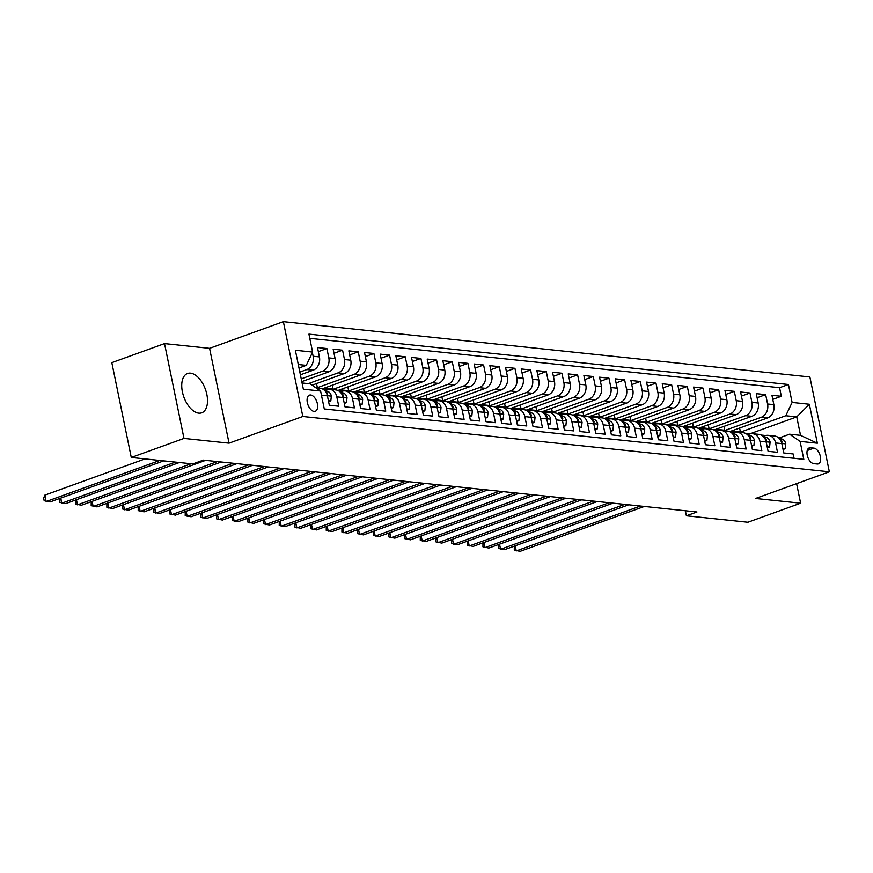<?xml version="1.0" encoding="UTF-8"?>
<svg xmlns="http://www.w3.org/2000/svg" width="873" height="873" viewBox="0 0 873 873"><rect width="100%" height="100%" fill="white"/><g stroke="black" fill="none" stroke-linecap="round" stroke-linejoin="round"><path stroke-width="1.31" d="M198.728 413.136A20.897 11.447 70.1 0 0 201.728 412.798A20.897 11.447 70.1 0 0 206.214 391.835A20.897 11.447 70.1 0 0 190.521 373.153A20.897 11.447 70.1 0 0 187.52 373.491A20.897 11.447 70.1 0 0 183.035 394.465A20.897 11.447 70.1 0 0 198.728 413.136M314.051 411.39A8.577 4.692 70.1 0 0 315.273 411.259A8.577 4.692 70.1 0 0 317.117 402.649A8.577 4.692 70.1 0 0 310.679 394.989A8.577 4.692 70.1 0 0 309.446 395.131A8.577 4.692 70.1 0 0 307.612 403.73A8.577 4.692 70.1 0 0 314.051 411.39M164.517 343.591L183.985 438.421L229.042 443.157L209.575 348.327L164.517 343.591L111.82 362.644L131.277 457.474L192.791 463.934L203.333 460.126L696.949 511.982L686.407 515.79L747.91 522.25L800.617 503.197L796.602 483.631M209.575 348.327L283.354 321.657L809.882 376.961L829.35 471.802L302.822 416.486L283.354 321.657M321.46 395.24L327.408 395.862L329.328 405.225L338.735 406.207L336.814 396.855L343.078 397.51A10.716 8.665 -84 0 0 335.767 389.904L329.503 389.238A10.716 8.665 96 0 1 336.814 396.855M343.078 397.51L344.999 406.862L354.405 407.855L352.485 398.503L358.748 399.157A10.716 8.665 -84 0 0 351.437 391.551L345.173 390.886A10.716 8.665 96 0 1 352.485 398.503M358.748 399.157L360.669 408.509L370.076 409.502L368.155 400.14L374.419 400.805A10.716 8.665 -84 0 0 367.107 393.199L360.844 392.534A10.716 8.665 96 0 1 368.155 400.14M374.419 400.805L376.339 410.157L385.746 411.15L383.825 401.787L390.089 402.453A10.716 8.665 -84 0 0 382.778 394.836L376.514 394.181A10.716 8.665 96 0 1 383.825 401.787M390.089 402.453L392.01 411.805L401.416 412.787L399.496 403.435L405.759 404.101A10.716 8.665 -84 0 0 398.448 396.484L392.184 395.829A10.716 8.665 96 0 1 399.496 403.435M405.759 404.101L407.68 413.453L417.087 414.435L415.166 405.083L421.43 405.738A10.716 8.665 -84 0 0 414.118 398.132L407.855 397.477A10.716 8.665 96 0 1 415.166 405.083M421.43 405.738L423.35 415.101L432.757 416.083L430.836 406.731L437.1 407.385A10.716 8.665 -84 0 0 429.789 399.779L423.525 399.125A10.716 8.665 96 0 1 430.836 406.731M437.1 407.385L439.021 416.748L448.427 417.731L446.507 408.378L452.771 409.033A10.716 8.665 -84 0 0 445.459 401.427L439.195 400.762A10.716 8.665 96 0 1 446.507 408.378M452.771 409.033L454.691 418.385L464.098 419.378L462.177 410.026L468.441 410.681A10.716 8.665 -84 0 0 461.13 403.075L454.866 402.409A10.716 8.665 96 0 1 462.177 410.026M468.441 410.681L470.361 420.033L479.768 421.026L477.847 411.663L484.111 412.329A10.716 8.665 -84 0 0 476.8 404.723L470.536 404.057A10.716 8.665 96 0 1 477.847 411.663M484.111 412.329L486.032 421.681L495.438 422.674L493.518 413.311L499.782 413.977A10.716 8.665 -84 0 0 492.47 406.36L486.206 405.705A10.716 8.665 96 0 1 493.518 413.311M499.782 413.977L501.702 423.329L511.109 424.311L509.188 414.959L515.452 415.624A10.716 8.665 -84 0 0 508.141 408.007L501.877 407.353A10.716 8.665 96 0 1 509.188 414.959M515.452 415.624L517.373 424.976L526.779 425.959L524.859 416.607L531.122 417.261A10.716 8.665 -84 0 0 523.811 409.655L517.547 409.001A10.716 8.665 96 0 1 524.859 416.607M531.122 417.261L533.043 426.624L542.449 427.606L540.529 418.254L546.793 418.909A10.716 8.665 -84 0 0 539.481 411.303L533.217 410.648A10.716 8.665 96 0 1 540.529 418.254M546.793 418.909L548.713 428.261L558.12 429.254L556.199 419.902L562.463 420.557A10.716 8.665 -84 0 0 555.152 412.951L548.888 412.285A10.716 8.665 96 0 1 556.199 419.902M562.463 420.557L564.384 429.909L573.79 430.902L571.87 421.55L578.133 422.205A10.716 8.665 -84 0 0 570.822 414.599L564.558 413.933A10.716 8.665 96 0 1 571.87 421.55M578.133 422.205L580.054 431.557L589.461 432.55L587.54 423.187L593.804 423.852A10.716 8.665 -84 0 0 586.492 416.235L580.229 415.581A10.716 8.665 96 0 1 587.54 423.187M593.804 423.852L595.724 433.204L605.131 434.197L603.21 424.835L609.474 425.5A10.716 8.665 -84 0 0 602.163 417.883L595.899 417.229A10.716 8.665 96 0 1 603.21 424.835M609.474 425.5L611.395 434.852L620.801 435.834L618.881 426.482L625.144 427.148A10.716 8.665 -84 0 0 617.833 419.531L611.569 418.876A10.716 8.665 96 0 1 618.881 426.482M625.144 427.148L627.065 436.5L636.472 437.482L634.551 428.13L640.815 428.785A10.716 8.665 -84 0 0 633.503 421.179L627.24 420.524A10.716 8.665 96 0 1 634.551 428.13M640.815 428.785L642.735 438.148L652.142 439.13L650.221 429.778L656.485 430.433A10.716 8.665 -84 0 0 649.174 422.827L642.91 422.172A10.716 8.665 96 0 1 650.221 429.778M656.485 430.433L658.406 439.785L667.812 440.778L665.892 431.426L672.155 432.08A10.716 8.665 -84 0 0 664.844 424.474L658.58 423.809A10.716 8.665 96 0 1 665.892 431.426M672.155 432.08L674.076 441.432L683.483 442.425L681.562 433.073L687.826 433.728A10.716 8.665 -84 0 0 680.514 426.122L674.251 425.457A10.716 8.665 96 0 1 681.562 433.073M687.826 433.728L689.746 443.08L699.153 444.073L697.232 434.71L703.496 435.376A10.716 8.665 -84 0 0 696.185 427.759L689.921 427.104A10.716 8.665 96 0 1 697.232 434.71M703.496 435.376L705.417 444.728L714.823 445.721L712.903 436.358L719.166 437.024A10.716 8.665 -84 0 0 711.855 429.407L705.591 428.752A10.716 8.665 96 0 1 712.903 436.358M719.166 437.024L721.087 446.376L730.494 447.358L728.573 438.006L734.837 438.661A10.716 8.665 -84 0 0 727.525 431.055L721.262 430.4A10.716 8.665 96 0 1 728.573 438.006M734.837 438.661L736.757 448.024L746.164 449.006L744.243 439.654L750.507 440.308A10.716 8.665 -84 0 0 743.196 432.702L736.932 432.048A10.716 8.665 96 0 1 744.243 439.654M750.507 440.308L752.428 449.671L761.834 450.654L759.914 441.301L766.178 441.956A10.716 8.665 -84 0 0 758.866 434.35L752.602 433.695A10.716 8.665 96 0 1 759.914 441.301M766.178 441.956L768.098 451.308L777.505 452.301L775.584 442.949A10.716 8.665 -84 0 0 768.273 435.332A10.716 8.665 -84 0 0 765.043 435.747L763.22 436.402M729.664 431.633L767.531 417.949A10.716 8.665 -84 0 0 773.86 404.646L771.939 395.294L781.335 396.277L772.769 399.376M724.154 430.705L761.256 417.283A10.716 8.665 -84 0 0 767.585 403.992L765.665 394.629L757.098 397.728M765.665 394.629L756.269 393.647L758.19 402.999A10.716 8.665 -84 0 1 751.86 416.301L713.994 429.985M698.324 428.337L736.19 414.653A10.716 8.665 -84 0 0 742.519 401.351L740.599 391.999L749.994 392.992L741.428 396.08M682.653 426.69L720.52 413.005A10.716 8.665 -84 0 0 726.849 399.703L724.928 390.351L734.324 391.344L725.758 394.432M666.983 425.042L704.849 411.358A10.716 8.665 -84 0 0 711.179 398.066L709.258 388.703L718.654 389.696L710.087 392.795M651.313 423.405L689.179 409.721A10.716 8.665 -84 0 0 695.508 396.418L693.588 387.055L702.983 388.049L694.417 391.148M635.642 421.757L673.509 408.073A10.716 8.665 -84 0 0 679.838 394.771L677.917 385.419L687.313 386.401L678.747 389.5M619.972 420.109L657.838 406.425A10.716 8.665 -84 0 0 664.167 393.123L662.247 383.771L671.643 384.753L663.076 387.852M604.302 418.462L642.168 404.777A10.716 8.665 -84 0 0 648.497 391.475L646.577 382.123L655.972 383.105L647.406 386.204M588.631 416.814L626.498 403.13A10.716 8.665 -84 0 0 632.827 389.827L630.906 380.475L640.302 381.468L631.736 384.556M572.961 415.166L610.827 401.482A10.716 8.665 -84 0 0 617.156 388.179L615.236 378.827L624.631 379.82L616.065 382.909M557.29 413.518L595.157 399.834A10.716 8.665 -84 0 0 601.486 386.543L599.565 377.18L608.961 378.173L600.395 381.272M541.62 411.881L579.486 398.197A10.716 8.665 -84 0 0 585.816 384.895L583.895 375.532L593.291 376.525L584.724 379.624M525.95 410.234L563.816 396.549A10.716 8.665 -84 0 0 570.145 383.247L568.225 373.895L577.62 374.877L569.054 377.976M510.279 408.586L548.146 394.902A10.716 8.665 -84 0 0 554.475 381.599L552.554 372.247L561.95 373.229L553.384 376.328M494.609 406.938L532.475 393.254A10.716 8.665 -84 0 0 538.805 379.951L536.884 370.599L546.28 371.582L537.713 374.681M478.939 405.29L516.805 391.606A10.716 8.665 -84 0 0 523.134 378.304L521.214 368.952L530.609 369.945L522.043 373.033M463.268 403.642L501.135 389.958A10.716 8.665 -84 0 0 507.464 376.656L505.543 367.304L514.939 368.297L506.373 371.385M447.598 401.995L485.464 388.31A10.716 8.665 -84 0 0 491.794 375.019L489.873 365.656L499.269 366.649L490.702 369.748M431.928 400.358L469.794 386.674A10.716 8.665 -84 0 0 476.123 373.371L474.203 364.008L483.598 365.001L475.032 368.1M416.257 398.71L454.124 385.026A10.716 8.665 -84 0 0 460.453 371.723L458.532 362.371L467.928 363.354L459.362 366.453M400.587 397.062L438.453 383.378A10.716 8.665 -84 0 0 444.783 370.076L442.862 360.724L452.258 361.706L443.691 364.805M384.917 395.414L422.783 381.73A10.716 8.665 -84 0 0 429.112 368.428L427.192 359.076L436.587 360.058L428.021 363.157M369.246 393.767L407.113 380.082A10.716 8.665 -84 0 0 413.442 366.78L411.521 357.428L420.917 358.421L412.351 361.509M353.576 392.119L391.442 378.435A10.716 8.665 -84 0 0 397.772 365.132L395.851 355.78L405.247 356.773L396.68 359.862M337.906 390.471L375.772 376.787A10.716 8.665 -84 0 0 382.101 363.495L380.181 354.132L389.576 355.125L381.01 358.225M322.235 388.834L360.102 375.15A10.716 8.665 -84 0 0 366.431 361.848L364.51 352.485L373.906 353.478L365.34 356.577M312.076 385.189L344.431 373.502A10.716 8.665 -84 0 0 350.76 360.2L348.84 350.848L358.236 351.83L349.669 354.929M301.796 381.599L328.761 371.854A10.716 8.665 -84 0 0 335.09 358.552L333.17 349.2L342.565 350.182L333.999 353.281M300.399 374.79L313.091 370.207A10.716 8.665 -84 0 0 319.42 356.904L317.499 347.552L326.895 348.534L318.329 351.633M329.503 389.238A10.716 8.665 96 0 0 326.273 389.653L324.45 390.307M345.173 390.886A10.716 8.665 96 0 0 341.943 391.29L340.121 391.955M360.844 392.534A10.716 8.665 96 0 0 357.614 392.937L355.791 393.603M376.514 394.181A10.716 8.665 96 0 0 373.284 394.585L371.462 395.251M392.184 395.829A10.716 8.665 96 0 0 388.954 396.233L387.132 396.899M407.855 397.477A10.716 8.665 96 0 0 404.625 397.881L402.802 398.535M423.525 399.125A10.716 8.665 96 0 0 420.295 399.528L418.473 400.183M439.195 400.762A10.716 8.665 96 0 0 435.965 401.176L434.143 401.831M454.866 402.409A10.716 8.665 96 0 0 451.636 402.813L449.813 403.479M470.536 404.057A10.716 8.665 96 0 0 467.306 404.461L465.484 405.127M486.206 405.705A10.716 8.665 96 0 0 482.976 406.109L481.154 406.774M501.877 407.353A10.716 8.665 96 0 0 498.647 407.756L496.824 408.422M517.547 409.001A10.716 8.665 96 0 0 514.317 409.404L512.495 410.059M533.217 410.648A10.716 8.665 96 0 0 529.987 411.052L528.165 411.707M548.888 412.285A10.716 8.665 96 0 0 545.658 412.7L543.835 413.355M564.558 413.933A10.716 8.665 96 0 0 561.328 414.337L559.506 415.002M580.229 415.581A10.716 8.665 96 0 0 576.998 415.985L575.176 416.65M595.899 417.229A10.716 8.665 96 0 0 592.669 417.632L590.846 418.298M611.569 418.876A10.716 8.665 96 0 0 608.339 419.28L606.517 419.946M627.24 420.524A10.716 8.665 96 0 0 624.009 420.928L622.187 421.583M642.91 422.172A10.716 8.665 96 0 0 639.68 422.576L637.857 423.23M658.58 423.809A10.716 8.665 96 0 0 655.35 424.223L653.528 424.878M674.251 425.457A10.716 8.665 96 0 0 671.021 425.86L669.198 426.526M689.921 427.104A10.716 8.665 96 0 0 686.691 427.508L684.869 428.174M705.591 428.752A10.716 8.665 96 0 0 702.361 429.156L700.539 429.822M721.262 430.4A10.716 8.665 96 0 0 718.032 430.804L716.209 431.469M736.932 432.048A10.716 8.665 96 0 0 733.702 432.451L731.88 433.106M752.602 433.695A10.716 8.665 96 0 0 749.372 434.099L747.55 434.754M813.909 448.111L810.46 447.751A8.304 4.551 70.1 0 0 809.271 447.882A8.304 4.551 70.1 0 0 807.481 456.208A8.304 4.551 70.1 0 0 813.723 463.639L817.172 464A8.304 4.551 70.1 0 0 818.361 463.869A8.304 4.551 70.1 0 0 820.14 455.531A8.304 4.551 70.1 0 0 813.909 448.111L807.219 450.523M302.08 382.974L310.057 383.814L320.598 391.017L324.276 408.957L803.793 459.329L800.105 441.389L789.574 434.187L778.891 438.05M320.598 391.017L303.357 389.205L295.358 350.248L312.599 352.059L308.922 334.119L788.428 384.491L792.117 402.431L809.347 404.243L817.346 443.2L800.105 441.389M299.843 372.073L306.816 369.552L313.091 370.207M301.24 378.871L322.486 371.2L328.761 371.854M308.311 383.629L338.157 372.836L344.431 373.502M316.724 387.896L353.827 374.484L360.102 375.15M332.395 389.544L369.497 376.132L375.772 376.787M348.065 391.191L385.168 377.78L391.442 378.435M363.735 392.839L400.838 379.428L407.113 380.082M379.406 394.487L416.508 381.075L422.783 381.73M395.076 396.135L432.179 382.723L438.453 383.378M410.746 397.782L447.849 384.36L454.124 385.026M426.417 399.419L463.519 386.008L469.794 386.674M442.087 401.067L479.19 387.656L485.464 388.31M457.758 402.715L494.86 389.303L501.135 389.958M473.428 404.363L510.53 390.951L516.805 391.606M489.098 406.01L526.201 392.599L532.475 393.254M504.769 407.658L541.871 394.236L548.146 394.902M520.439 409.306L557.541 395.884L563.816 396.549M536.109 410.943L573.212 397.531L579.486 398.197M551.78 412.591L588.882 399.179L595.157 399.834M567.45 414.239L604.553 400.827L610.827 401.482M583.12 415.886L620.223 402.475L626.498 403.13M598.791 417.534L635.893 404.123L642.168 404.777M614.461 419.182L651.564 405.759L657.838 406.425M630.131 420.83L667.234 407.407L673.509 408.073M645.802 422.467L682.904 409.055L689.179 409.721M661.472 424.114L698.575 410.703L704.849 411.358M677.142 425.762L714.245 412.351L720.52 413.005M692.813 427.41L729.915 413.998L736.19 414.653M708.483 429.058L745.586 415.646L751.86 416.301M781.335 396.277L779.578 387.688L309.784 338.342M312.381 352.517L313.145 356.249A10.716 8.665 96 0 1 306.816 369.552M326.895 348.534L328.815 357.897A10.716 8.665 96 0 1 322.486 371.2M342.565 350.182L344.486 359.545A10.716 8.665 96 0 1 338.157 372.836M358.236 351.83L360.156 361.182A10.716 8.665 96 0 1 353.827 374.484M373.906 353.478L375.827 362.83A10.716 8.665 96 0 1 369.497 376.132M389.576 355.125L391.497 364.478A10.716 8.665 96 0 1 385.168 377.78M405.247 356.773L407.167 366.125A10.716 8.665 96 0 1 400.838 379.428M420.917 358.421L422.838 367.773A10.716 8.665 96 0 1 416.508 381.075M436.587 360.058L438.508 369.421A10.716 8.665 96 0 1 432.179 382.723M452.258 361.706L454.178 371.069A10.716 8.665 96 0 1 447.849 384.36M467.928 363.354L469.849 372.706A10.716 8.665 96 0 1 463.519 386.008M483.598 365.001L485.519 374.353A10.716 8.665 96 0 1 479.19 387.656M499.269 366.649L501.189 376.001A10.716 8.665 96 0 1 494.86 389.303M514.939 368.297L516.86 377.649A10.716 8.665 96 0 1 510.53 390.951M530.609 369.945L532.53 379.297A10.716 8.665 96 0 1 526.201 392.599M546.28 371.582L548.2 380.944A10.716 8.665 96 0 1 541.871 394.236M561.95 373.229L563.871 382.592A10.716 8.665 96 0 1 557.541 395.884M577.62 374.877L579.541 384.229A10.716 8.665 96 0 1 573.212 397.531M593.291 376.525L595.211 385.877A10.716 8.665 96 0 1 588.882 399.179M608.961 378.173L610.882 387.525A10.716 8.665 96 0 1 604.553 400.827M624.631 379.82L626.552 389.172A10.716 8.665 96 0 1 620.223 402.475M640.302 381.468L642.222 390.82A10.716 8.665 96 0 1 635.893 404.123M655.972 383.105L657.893 392.468A10.716 8.665 96 0 1 651.564 405.759M671.643 384.753L673.563 394.116A10.716 8.665 96 0 1 667.234 407.407M687.313 386.401L689.234 395.753A10.716 8.665 96 0 1 682.904 409.055M702.983 388.049L704.904 397.401A10.716 8.665 96 0 1 698.575 410.703M718.654 389.696L720.574 399.048A10.716 8.665 96 0 1 714.245 412.351M734.324 391.344L736.245 400.696A10.716 8.665 96 0 1 729.915 413.998M749.994 392.992L751.915 402.344A10.716 8.665 96 0 1 745.586 415.646M794.07 458.314L793.175 453.949L783.768 452.956L781.848 443.604A10.716 8.665 -84 0 0 774.537 435.998L768.273 435.332M789.574 434.187L800.541 435.343L796.754 416.89L785.787 415.734L792.117 402.431M749.82 433.848L796.754 416.89L809.347 404.243M739.824 432.353L785.787 415.734M183.985 438.421L131.277 457.474M229.042 443.157L302.822 416.486M829.35 471.802L755.56 498.472L800.617 503.197M685.37 510.76L686.407 515.79M299.002 367.991L306.27 365.361L298.293 364.521M779.578 387.688L788.428 384.491M739.617 428.032L740.402 431.862L739.235 432.288M740.402 431.862L731.596 430.935M723.946 426.384L724.732 430.214L723.564 430.64M724.732 430.214L715.925 429.287M708.276 424.736L709.062 428.567L707.894 428.992M709.062 428.567L700.255 427.639M692.605 423.099L693.391 426.919L692.224 427.344M693.391 426.919L684.585 425.991M676.935 421.452L677.721 425.271L676.553 425.697M677.721 425.271L668.914 424.354M661.265 419.804L662.05 423.634L660.883 424.06M662.05 423.634L653.244 422.707M645.594 418.156L646.38 421.986L645.212 422.412M646.38 421.986L637.574 421.059M629.924 416.508L630.71 420.339L629.542 420.764M630.71 420.339L621.903 419.411M614.254 414.861L615.039 418.691L613.872 419.116M615.039 418.691L606.233 417.763M598.583 413.213L599.369 417.043L598.201 417.469M599.369 417.043L590.563 416.115M582.913 411.576L583.699 415.395L582.52 415.821M583.699 415.395L574.892 414.468M567.243 409.928L568.028 413.747L566.85 414.173M568.028 413.747L559.222 412.831M551.572 408.28L552.358 412.111L551.179 412.536M552.358 412.111L543.552 411.183M535.902 406.632L536.688 410.463L535.509 410.888M536.688 410.463L527.881 409.535M520.232 404.985L521.017 408.815L519.839 409.241M521.017 408.815L512.211 407.887M504.561 403.337L505.347 407.167L504.168 407.593M505.347 407.167L496.541 406.24M488.891 401.689L489.677 405.519L488.498 405.945M489.677 405.519L480.87 404.592M473.221 400.052L474.006 403.872L472.828 404.297M474.006 403.872L465.2 402.944M457.55 398.404L458.336 402.224L457.157 402.649M458.336 402.224L449.53 401.307M441.88 396.757L442.666 400.587L441.487 401.013M442.666 400.587L433.859 399.659M426.21 395.109L426.995 398.939L425.817 399.365M426.995 398.939L418.189 398.012M410.539 393.461L411.325 397.291L410.146 397.717M411.325 397.291L402.518 396.364M394.869 391.813L395.655 395.644L394.476 396.069M395.655 395.644L386.848 394.716M379.198 390.166L379.984 393.996L378.806 394.421M379.984 393.996L371.178 393.068M363.528 388.529L364.314 392.348L363.135 392.774M364.314 392.348L355.507 391.42M347.858 386.881L348.643 390.7L347.465 391.126M348.643 390.7L339.837 389.784M332.187 385.233L332.973 389.063L331.795 389.489M332.973 389.063L324.167 388.136M316.517 383.585L317.303 387.416L316.124 387.841M317.303 387.416L314.967 387.165M327.408 395.862A10.716 8.665 -84 0 0 320.096 388.256L315.917 387.819M312.599 352.059L306.27 365.361M800.541 435.343L817.346 443.2M782.841 448.438L785.264 448.689L785.776 443.724A7.104 5.74 -84 0 0 781.488 438.901L779.24 438.399M764.322 436.009L762.085 435.507M515.201 545.832L516.249 550.939L640.444 506.045M514.306 546.16L514.284 550.132L520.166 551.343L644.361 506.46M765.294 435.66L764.497 435.474A20.494 16.576 -84 0 0 762.991 435.234A20.494 16.576 -84 0 0 762.053 435.169M761.289 435.06A20.494 16.576 96 0 1 762.62 435.278L764.912 435.791M781.695 442.927L782.153 441.585A7.104 5.74 -84 0 0 779.84 439.108M783.059 449.486L785.264 448.689M767.171 446.79L769.593 447.041L770.106 442.076A7.104 5.74 -84 0 0 765.817 437.253L763.569 436.751M748.652 434.361L746.415 433.87M499.531 544.185L500.578 549.292L624.773 504.398M498.636 544.512L498.614 548.484L504.496 549.695L628.691 504.812M749.623 434.012L748.827 433.837A20.494 16.576 -84 0 0 747.321 433.586A20.494 16.576 -84 0 0 746.382 433.521M745.618 433.412A20.494 16.576 96 0 1 746.95 433.641L749.241 434.143M766.025 441.28L766.483 439.937A7.104 5.74 -84 0 0 764.17 437.46M767.389 447.838L769.593 447.041M751.5 445.143L753.923 445.394L754.436 440.439A7.104 5.74 -84 0 0 750.147 435.605L747.899 435.114M732.982 432.713L730.745 432.222M483.86 542.537L484.908 547.644L609.103 502.75M482.965 542.864L482.944 546.836L488.825 548.058L613.021 503.164M733.953 432.364L733.156 432.19A20.494 16.576 -84 0 0 731.65 431.939A20.494 16.576 -84 0 0 730.712 431.873M729.948 431.764A20.494 16.576 96 0 1 731.279 431.993L733.571 432.495M750.354 439.632L750.813 438.29A7.104 5.74 -84 0 0 748.499 435.813M751.718 446.19L753.923 445.394M735.83 443.495L738.252 443.746L738.765 438.792A7.104 5.74 -84 0 0 734.477 433.957L732.229 433.466M717.311 431.066L715.074 430.575M468.19 540.889L469.238 545.996L593.433 501.102M467.295 541.216L467.273 545.189L473.155 546.411L597.35 501.517M718.283 430.716L717.486 430.542A20.494 16.576 -84 0 0 715.98 430.291A20.494 16.576 -84 0 0 715.042 430.225M714.278 430.116A20.494 16.576 96 0 1 715.609 430.345L717.901 430.847M734.684 437.984L735.142 436.653A7.104 5.74 -84 0 0 732.829 434.165M736.048 444.543L738.252 443.746M720.16 441.847L722.582 442.109L723.095 437.144A7.104 5.74 -84 0 0 718.806 432.31L716.558 431.819M701.641 429.418L699.404 428.927M452.52 539.241L453.567 544.348L577.762 499.454M451.625 539.569L451.603 543.541L457.485 544.763L581.68 499.869M702.612 429.069L701.816 428.894A20.494 16.576 -84 0 0 700.31 428.654A20.494 16.576 -84 0 0 699.371 428.588M698.607 428.468A20.494 16.576 96 0 1 699.939 428.698L702.23 429.21M719.014 436.336L719.472 435.005A7.104 5.74 -84 0 0 717.159 432.517M720.378 442.906L722.582 442.109M704.489 440.199L706.912 440.461L707.425 435.496A7.104 5.74 -84 0 0 703.136 430.673L700.888 430.171M685.971 427.77L683.734 427.279M436.849 537.604L437.897 542.7L562.092 497.817M435.954 537.921L435.933 541.893L441.814 543.115L566.01 498.221M686.942 427.421L686.145 427.246A20.494 16.576 -84 0 0 684.639 427.006A20.494 16.576 -84 0 0 683.701 426.941M682.937 426.821A20.494 16.576 96 0 1 684.268 427.05L686.56 427.563M703.343 434.689L703.802 433.357A7.104 5.74 -84 0 0 701.488 430.869M704.707 441.258L706.912 440.461M688.819 438.562L691.241 438.813L691.754 433.848A7.104 5.74 -84 0 0 687.466 429.025L685.218 428.523M670.3 426.133L668.063 425.631M421.179 535.957L422.226 541.053L546.422 496.17M420.284 536.273L420.262 540.245L426.144 541.467L550.339 496.573M671.272 425.784L670.475 425.598A20.494 16.576 -84 0 0 668.969 425.358A20.494 16.576 -84 0 0 668.031 425.293M667.267 425.184A20.494 16.576 96 0 1 668.598 425.402L670.89 425.915M687.673 433.052L688.131 431.709A7.104 5.74 -84 0 0 685.818 429.221M689.037 439.61L691.241 438.813M673.148 436.915L675.571 437.166L676.084 432.2A7.104 5.74 -84 0 0 671.795 427.377L669.547 426.875M654.63 424.485L652.393 423.983M405.509 534.309L406.556 539.416L530.751 494.522M404.614 534.636L404.592 538.608L410.474 539.82L534.669 494.936M655.601 424.136L654.805 423.951A20.494 16.576 -84 0 0 653.299 423.711A20.494 16.576 -84 0 0 652.36 423.645M651.596 423.536A20.494 16.576 96 0 1 652.928 423.754L655.219 424.267M672.003 431.404L672.461 430.062A7.104 5.74 -84 0 0 670.148 427.584M673.367 437.962L675.571 437.166M657.478 435.267L659.901 435.518L660.414 430.553A7.104 5.74 -84 0 0 656.125 425.729L653.877 425.227M638.96 422.838L636.723 422.346M389.838 532.661L390.886 537.768L515.081 492.874M388.943 532.988L388.921 536.96L394.803 538.172L518.999 493.289M639.931 422.488L639.134 422.314A20.494 16.576 -84 0 0 637.628 422.063A20.494 16.576 -84 0 0 636.69 421.997M635.926 421.888A20.494 16.576 96 0 1 637.257 422.117L639.549 422.619M656.332 429.756L656.791 428.414A7.104 5.74 -84 0 0 654.477 425.937M657.696 436.314L659.901 435.518M641.808 433.619L644.23 433.87L644.743 428.916A7.104 5.74 -84 0 0 640.455 424.082L638.207 423.591M623.289 421.19L621.052 420.699M374.168 531.013L375.215 536.12L499.411 491.226M373.273 531.341L373.251 535.313L379.133 536.535L503.328 491.641M624.26 420.841L623.464 420.666A20.494 16.576 -84 0 0 621.958 420.415A20.494 16.576 -84 0 0 621.019 420.35M620.256 420.24A20.494 16.576 96 0 1 621.587 420.47L623.879 420.972M640.662 428.108L641.12 426.766A7.104 5.74 -84 0 0 638.807 424.289M642.026 434.667L644.23 433.87M626.137 431.971L628.56 432.222L629.073 427.268A7.104 5.74 -84 0 0 624.784 422.434L622.536 421.943M607.619 419.542L605.382 419.051M358.497 529.365L359.545 534.472L483.74 489.578M357.603 529.693L357.581 533.665L363.463 534.887L487.658 489.993M608.59 419.193L607.794 419.018A20.494 16.576 -84 0 0 606.288 418.767A20.494 16.576 -84 0 0 605.349 418.702M604.585 418.593A20.494 16.576 96 0 1 605.917 418.822L608.208 419.324M624.992 426.461L625.45 425.129A7.104 5.74 -84 0 0 623.136 422.641M626.356 433.019L628.56 432.222M610.467 430.324L612.89 430.585L613.403 425.62A7.104 5.74 -84 0 0 609.114 420.786L606.866 420.295M591.949 417.894L589.712 417.403M342.827 527.718L343.875 532.825L468.07 487.931M341.932 528.045L341.91 532.017L347.792 533.239L471.987 488.345M592.92 417.545L592.123 417.37A20.494 16.576 -84 0 0 590.617 417.13A20.494 16.576 -84 0 0 589.679 417.065M588.915 416.945A20.494 16.576 96 0 1 590.246 417.174L592.538 417.687M609.321 424.813L609.78 423.481A7.104 5.74 -84 0 0 607.466 420.993M610.685 431.382L612.89 430.585M594.797 428.676L597.219 428.938L597.732 423.972A7.104 5.74 -84 0 0 593.444 419.149L591.196 418.647M576.278 416.246L574.041 415.755M327.157 526.081L328.204 531.177L452.4 486.294M326.262 526.397L326.24 530.369L332.122 531.592L456.317 486.698M577.249 415.897L576.453 415.723A20.494 16.576 -84 0 0 574.947 415.483A20.494 16.576 -84 0 0 574.008 415.417M573.245 415.297A20.494 16.576 96 0 1 574.576 415.526L576.867 416.039M593.651 423.165L594.109 421.834A7.104 5.74 -84 0 0 591.796 419.346M595.015 429.734L597.219 428.938M579.126 427.039L581.549 427.29L582.062 422.325A7.104 5.74 -84 0 0 577.773 417.501L575.525 416.999M560.608 414.61L558.371 414.108M311.486 524.433L312.534 529.529L436.729 484.646M310.592 524.749L310.57 528.722L316.452 529.944L440.647 485.05M561.579 414.26L560.782 414.075A20.494 16.576 -84 0 0 559.277 413.835A20.494 16.576 -84 0 0 558.338 413.769M557.574 413.66A20.494 16.576 96 0 1 558.906 413.878L561.197 414.391M577.981 421.528L578.439 420.186A7.104 5.74 -84 0 0 576.125 417.698M579.345 428.086L581.549 427.29M563.456 425.391L565.879 425.642L566.391 420.677A7.104 5.74 -84 0 0 562.103 415.854L559.855 415.352M544.938 412.962L542.7 412.46M295.816 522.785L296.864 527.892L421.059 482.998M294.921 523.113L294.899 527.085L300.781 528.296L424.976 483.413M545.909 412.613L545.112 412.427A20.494 16.576 -84 0 0 543.606 412.187A20.494 16.576 -84 0 0 542.668 412.121M541.904 412.012A20.494 16.576 96 0 1 543.235 412.231L545.527 412.743M562.31 419.88L562.769 418.538A7.104 5.74 -84 0 0 560.455 416.061M563.674 426.439L565.879 425.642M547.786 423.743L550.208 423.994L550.721 419.029A7.104 5.74 -84 0 0 546.433 414.206L544.185 413.704M529.267 411.314L527.03 410.823M280.146 521.137L281.193 526.244L405.388 481.35M279.251 521.465L279.229 525.437L285.111 526.648L409.306 481.765M530.238 410.965L529.442 410.79A20.494 16.576 -84 0 0 527.936 410.539A20.494 16.576 -84 0 0 526.997 410.474M526.233 410.365A20.494 16.576 96 0 1 527.565 410.594L529.856 411.096M546.64 418.232L547.098 416.89A7.104 5.74 -84 0 0 544.785 414.413M548.004 424.791L550.208 423.994M532.115 422.096L534.538 422.346L535.051 417.392A7.104 5.74 -84 0 0 530.762 412.558L528.514 412.067M513.597 409.666L511.36 409.175M264.475 519.49L265.523 524.597L389.718 479.703M263.581 519.817L263.559 523.789L269.441 525.011L393.636 480.117M514.568 409.317L513.771 409.142A20.494 16.576 -84 0 0 512.265 408.891A20.494 16.576 -84 0 0 511.327 408.826M510.563 408.717A20.494 16.576 96 0 1 511.894 408.946L514.186 409.448M530.97 416.585L531.428 415.242A7.104 5.74 -84 0 0 529.114 412.765M532.334 423.143L534.538 422.346M516.445 420.448L518.868 420.699L519.38 415.744A7.104 5.74 -84 0 0 515.092 410.91L512.844 410.419M497.926 408.018L495.689 407.527M248.805 517.842L249.853 522.949L374.048 478.055M247.91 518.169L247.888 522.141L253.77 523.364L377.965 478.469M498.898 407.669L498.101 407.495A20.494 16.576 -84 0 0 496.595 407.244A20.494 16.576 -84 0 0 495.657 407.178M494.893 407.069A20.494 16.576 96 0 1 496.224 407.298L498.516 407.8M515.299 414.937L515.757 413.606A7.104 5.74 -84 0 0 513.444 411.118M516.663 421.495L518.868 420.699M500.775 418.8L503.197 419.062L503.71 414.097A7.104 5.74 -84 0 0 499.421 409.262L497.174 408.771M482.256 406.371L480.019 405.88M233.135 516.194L234.182 521.301L358.377 476.407M232.24 516.521L232.218 520.494L238.1 521.716L362.295 476.822M483.227 406.021L482.431 405.847A20.494 16.576 -84 0 0 480.925 405.607A20.494 16.576 -84 0 0 479.986 405.541M479.222 405.421A20.494 16.576 96 0 1 480.554 405.65L482.845 406.163M499.629 413.289L500.087 411.958A7.104 5.74 -84 0 0 497.774 409.47M500.993 419.858L503.197 419.062M485.104 417.152L487.527 417.414L488.04 412.449A7.104 5.74 -84 0 0 483.751 407.626L481.503 407.124M466.586 404.723L464.349 404.232M217.464 514.557L218.512 519.653L342.707 474.77M216.569 514.874L216.548 518.846L222.429 520.068L346.625 475.174M467.557 404.374L466.76 404.199A20.494 16.576 -84 0 0 465.254 403.959A20.494 16.576 -84 0 0 464.316 403.893M463.552 403.773A20.494 16.576 96 0 1 464.883 404.003L467.175 404.515M483.958 411.641L484.417 410.31A7.104 5.74 -84 0 0 482.103 407.822M485.323 418.211L487.527 417.414M469.434 415.515L471.856 415.766L472.369 410.801A7.104 5.74 -84 0 0 468.081 405.978L465.833 405.476M450.915 403.086L448.678 402.584M201.794 512.909L202.842 518.005L327.037 473.122M200.899 513.226L200.877 517.198L206.759 518.42L330.954 473.526M451.887 402.737L451.09 402.551A20.494 16.576 -84 0 0 449.584 402.311A20.494 16.576 -84 0 0 448.646 402.246M447.882 402.137A20.494 16.576 96 0 1 449.213 402.355L451.505 402.868M468.288 410.004L468.746 408.662A7.104 5.74 -84 0 0 466.433 406.174M469.652 416.563L471.856 415.766M453.764 413.867L456.186 414.118L456.699 409.153A7.104 5.74 -84 0 0 452.41 404.33L450.162 403.828M435.245 401.438L433.008 400.936M186.124 511.262L187.171 516.369L311.366 471.475M185.229 511.589L185.207 515.561L191.089 516.772L315.284 471.889M436.216 401.089L435.42 400.903A20.494 16.576 -84 0 0 433.914 400.663A20.494 16.576 -84 0 0 432.975 400.598M432.211 400.489A20.494 16.576 96 0 1 433.543 400.707L435.834 401.22M452.618 408.357L453.076 407.014A7.104 5.74 -84 0 0 450.763 404.537M453.982 414.915L456.186 414.118M438.093 412.22L440.516 412.471L441.029 407.516A7.104 5.74 -84 0 0 436.74 402.682L434.492 402.18M419.575 399.79L417.338 399.299M170.453 509.614L171.501 514.721L295.696 469.827M169.558 509.941L169.537 513.913L175.418 515.125L299.614 470.241M420.546 399.441L419.749 399.267A20.494 16.576 -84 0 0 418.243 399.016A20.494 16.576 -84 0 0 417.305 398.95M416.541 398.841A20.494 16.576 96 0 1 417.872 399.07L420.164 399.572M436.947 406.709L437.406 405.367A7.104 5.74 -84 0 0 435.092 402.889M438.311 413.267L440.516 412.471M422.423 410.572L424.845 410.823L425.358 405.869A7.104 5.74 -84 0 0 421.07 401.034L418.822 400.543M403.904 398.143L401.667 397.651M154.783 507.966L155.831 513.073L280.026 468.179M153.888 508.293L153.866 512.265L159.748 513.488L283.943 468.594M404.876 397.793L404.079 397.619A20.494 16.576 -84 0 0 402.573 397.368A20.494 16.576 -84 0 0 401.635 397.302M400.871 397.193A20.494 16.576 96 0 1 402.202 397.422L404.494 397.924M421.277 405.061L421.735 403.719A7.104 5.74 -84 0 0 419.422 401.242M422.641 411.62L424.845 410.823M406.753 408.924L409.175 409.175L409.688 404.221A7.104 5.74 -84 0 0 405.399 399.387L403.151 398.896M388.234 396.495L385.997 396.004M139.113 506.318L140.16 511.425L264.355 466.531M138.218 506.646L138.196 510.618L144.078 511.84L268.273 466.946M389.205 396.146L388.409 395.971A20.494 16.576 -84 0 0 386.903 395.72A20.494 16.576 -84 0 0 385.964 395.655M385.2 395.545A20.494 16.576 96 0 1 386.532 395.775L388.823 396.277M405.607 403.413L406.065 402.082A7.104 5.74 -84 0 0 403.752 399.594M406.971 409.983L409.175 409.175M391.082 407.276L393.505 407.538L394.018 402.573A7.104 5.74 -84 0 0 389.729 397.739L387.481 397.248M372.564 394.847L370.327 394.356M123.442 504.67L124.49 509.777L248.685 464.883M122.547 504.998L122.526 508.97L128.407 510.192L252.603 465.298M373.535 394.498L372.738 394.323A20.494 16.576 -84 0 0 371.232 394.083A20.494 16.576 -84 0 0 370.294 394.018M369.53 393.898A20.494 16.576 96 0 1 370.861 394.127L373.153 394.64M389.936 401.766L390.395 400.434A7.104 5.74 -84 0 0 388.081 397.946M391.3 408.335L393.505 407.538M375.412 405.629L377.834 405.89L378.347 400.925A7.104 5.74 -84 0 0 374.059 396.102L371.811 395.6M356.893 393.199L354.656 392.708M107.772 503.034L108.819 508.13L233.015 463.247M106.877 503.35L106.855 507.322L112.737 508.544L236.932 463.65M357.865 392.85L357.068 392.675A20.494 16.576 -84 0 0 355.562 392.435A20.494 16.576 -84 0 0 354.624 392.37M353.86 392.25A20.494 16.576 96 0 1 355.191 392.479L357.483 392.992M374.266 400.118L374.724 398.786A7.104 5.74 -84 0 0 372.411 396.298M375.63 406.687L377.834 405.89M359.741 403.992L362.164 404.243L362.677 399.277A7.104 5.74 -84 0 0 358.388 394.454L356.14 393.952M341.223 391.562L338.986 391.06M92.102 501.386L93.149 506.482L217.344 461.599M91.207 501.702L91.185 505.674L97.067 506.897L221.262 462.003M342.194 391.213L341.398 391.028A20.494 16.576 -84 0 0 339.892 390.788A20.494 16.576 -84 0 0 338.953 390.722M338.189 390.613A20.494 16.576 96 0 1 339.521 390.831L341.812 391.344M358.596 398.481L359.054 397.139A7.104 5.74 -84 0 0 356.741 394.651M359.96 405.039L362.164 404.243M344.071 402.344L346.494 402.595L347.007 397.63A7.104 5.74 -84 0 0 342.718 392.806L340.47 392.304M325.553 389.915L323.316 389.413M76.431 499.738L77.479 504.845L191.132 463.759M75.536 500.065L75.515 504.037L81.396 505.249L205.592 460.366M326.524 389.565L325.727 389.391A20.494 16.576 -84 0 0 324.221 389.14A20.494 16.576 -84 0 0 323.283 389.074M322.519 388.965A20.494 16.576 96 0 1 323.85 389.183L326.142 389.696M342.925 396.833L343.384 395.491A7.104 5.74 -84 0 0 341.07 393.014M344.289 403.391L346.494 402.595M328.401 400.696L330.823 400.947L331.336 395.993A7.104 5.74 -84 0 0 327.048 391.159L324.8 390.657M60.761 498.09L61.808 503.197L175.462 462.112M59.866 498.418L59.844 502.39L65.726 503.601L179.38 462.526M327.255 395.185L327.713 393.843A7.104 5.74 -84 0 0 325.4 391.366M328.619 401.744L330.823 400.947M145.038 458.914L44.818 495.144L46.138 501.549L159.792 460.464M44.818 495.144L43.65 498.177L44.174 500.742L50.056 501.964L163.709 460.879M761.256 417.283L767.531 417.949M767.585 403.992L773.86 404.646M313.145 356.249L319.42 356.904M328.815 357.897L335.09 358.552M344.486 359.545L350.76 360.2M360.156 361.182L366.431 361.848M375.827 362.83L382.101 363.495M391.497 364.478L397.772 365.132M407.167 366.125L413.442 366.78M422.838 367.773L429.112 368.428M438.508 369.421L444.783 370.076M454.178 371.069L460.453 371.723M469.849 372.706L476.123 373.371M485.519 374.353L491.794 375.019M501.189 376.001L507.464 376.656M516.86 377.649L523.134 378.304M532.53 379.297L538.805 379.951M548.2 380.944L554.475 381.599M563.871 382.592L570.145 383.247M579.541 384.229L585.816 384.895M595.211 385.877L601.486 386.543M610.882 387.525L617.156 388.179M626.552 389.172L632.827 389.827M642.222 390.82L648.497 391.475M657.893 392.468L664.167 393.123M673.563 394.116L679.838 394.771M689.234 395.753L695.508 396.418M704.904 397.401L711.179 398.066M720.574 399.048L726.849 399.703M736.245 400.696L742.519 401.351M751.915 402.344L758.19 402.999M775.584 442.949L781.848 443.604M808.267 448.536L810.46 447.751M781.815 443.44L785.765 443.855M764.497 435.474L765.523 435.583M761.507 435.169L762.62 435.278M779.502 438.693L781.488 438.901M781.357 441.869L782.153 441.585M766.145 441.793L770.095 442.207M748.827 433.837L749.852 433.936M745.837 433.521L746.95 433.641M763.831 437.046L765.817 437.253M765.686 440.221L766.483 439.937M750.474 440.145L754.425 440.559M733.156 432.19L734.182 432.299M730.166 431.873L731.279 431.993M748.161 435.398L750.147 435.605M750.016 438.584L750.813 438.29M734.804 438.497L738.754 438.912M717.486 430.542L718.512 430.651M714.496 430.225L715.609 430.345M732.491 433.75L734.477 433.957M734.346 436.937L735.142 436.653M719.134 436.849L723.084 437.264M701.816 428.894L702.841 429.003M698.826 428.578L699.939 428.698M716.82 432.102L718.806 432.31M718.675 435.289L719.472 435.005M703.463 435.201L707.414 435.616M686.145 427.246L687.171 427.355M683.155 426.93L684.268 427.05M701.15 430.465L703.136 430.673M703.005 433.641L703.802 433.357M687.793 433.554L691.743 433.979M670.475 425.598L671.501 425.708M667.485 425.282L668.598 425.402M685.48 428.818L687.466 429.025M687.335 431.993L688.131 431.709M672.123 431.917L676.073 432.331M654.805 423.951L655.83 424.06M651.815 423.645L652.928 423.754M669.809 427.17L671.795 427.377M671.664 430.345L672.461 430.062M656.452 430.269L660.403 430.684M639.134 422.314L640.16 422.412M636.144 421.997L637.257 422.117M654.139 425.522L656.125 425.729M655.994 428.698L656.791 428.414M640.782 428.621L644.732 429.036M623.464 420.666L624.49 420.775M620.474 420.35L621.587 420.47M638.469 423.874L640.455 424.082M640.324 427.061L641.12 426.766M625.112 426.973L629.062 427.388M607.794 419.018L608.819 419.127M604.803 418.702L605.917 418.822M622.798 422.226L624.784 422.434M624.653 425.413L625.45 425.129M609.441 425.326L613.392 425.74M592.123 417.37L593.149 417.48M589.133 417.054L590.246 417.174M607.128 420.579L609.114 420.786M608.983 423.765L609.78 423.481M593.771 423.678L597.721 424.092M576.453 415.723L577.479 415.832M573.463 415.406L574.576 415.526M591.457 418.942L593.444 419.149M593.313 422.117L594.109 421.834M578.101 422.03L582.051 422.456M560.782 414.075L561.808 414.184M557.792 413.758L558.906 413.878M575.787 417.294L577.773 417.501M577.642 420.47L578.439 420.186M562.43 420.393L566.381 420.808M545.112 412.427L546.138 412.536M542.122 412.121L543.235 412.231M560.117 415.646L562.103 415.854M561.972 418.822L562.769 418.538M546.76 418.745L550.71 419.16M529.442 410.79L530.468 410.888M526.452 410.474L527.565 410.594M544.446 413.998L546.433 414.206M546.302 417.174L547.098 416.89M531.09 417.098L535.04 417.512M513.771 409.142L514.797 409.251M510.781 408.826L511.894 408.946M528.776 412.351L530.762 412.558M530.631 415.537L531.428 415.242M515.419 415.45L519.37 415.864M498.101 407.495L499.127 407.604M495.111 407.178L496.224 407.298M513.106 410.703L515.092 410.91M514.961 413.889L515.757 413.606M499.749 413.802L503.699 414.217M482.431 405.847L483.456 405.956M479.441 405.53L480.554 405.65M497.435 409.055L499.421 409.262M499.291 412.242L500.087 411.958M484.079 412.154L488.029 412.569M466.76 404.199L467.786 404.308M463.77 403.883L464.883 404.003M481.765 407.418L483.751 407.626M483.62 410.594L484.417 410.31M468.408 410.517L472.358 410.932M451.09 402.551L452.116 402.66M448.1 402.235L449.213 402.355M466.095 405.77L468.081 405.978M467.95 408.946L468.746 408.662M452.738 408.87L456.688 409.284M435.42 400.903L436.445 401.013M432.43 400.598L433.543 400.707M450.424 404.123L452.41 404.33M452.279 407.298L453.076 407.014M437.067 407.222L441.018 407.636M419.749 399.267L420.775 399.365M416.759 398.95L417.872 399.07M434.754 402.475L436.74 402.682M436.609 405.65L437.406 405.367M421.397 405.574L425.347 405.989M404.079 397.619L405.105 397.728M401.089 397.302L402.202 397.422M419.084 400.827L421.07 401.034M420.939 404.013L421.735 403.719M405.727 403.926L409.677 404.341M388.409 395.971L389.434 396.08M385.419 395.655L386.532 395.775M403.413 399.179L405.399 399.387M405.268 402.366L406.065 402.082M390.056 402.278L394.007 402.693M372.738 394.323L373.764 394.432M369.748 394.007L370.861 394.127M387.743 397.531L389.729 397.739M389.598 400.718L390.395 400.434M374.386 400.631L378.336 401.045M357.068 392.675L358.094 392.785M354.078 392.359L355.191 392.479M372.073 395.895L374.059 396.102M373.928 399.07L374.724 398.786M358.716 398.994L362.666 399.408M341.398 391.028L342.423 391.137M338.408 390.711L339.521 390.831M356.402 394.247L358.388 394.454M358.257 397.422L359.054 397.139M343.045 397.346L346.996 397.761M325.727 389.391L326.753 389.489M322.737 389.074L323.85 389.183M340.732 392.599L342.718 392.806M342.587 395.775L343.384 395.491M327.375 395.698L331.325 396.113M325.062 390.951L327.048 391.159M326.917 394.127L327.713 393.843M765.752 435.529L762.991 435.234M750.082 433.881L747.321 433.586M734.411 432.233L731.65 431.939M718.741 430.585L715.98 430.291M703.071 428.938L700.31 428.654M687.4 427.29L684.639 427.006M671.73 425.642L668.969 425.358M656.06 424.005L653.299 423.711M640.389 422.357L637.628 422.063M624.719 420.71L621.958 420.415M609.048 419.062L606.288 418.767M593.378 417.414L590.617 417.13M577.708 415.766L574.947 415.483M562.037 414.118L559.277 413.835M546.367 412.482L543.606 412.187M530.697 410.834L527.936 410.539M515.026 409.186L512.265 408.891M499.356 407.538L496.595 407.244M483.686 405.89L480.925 405.607M468.015 404.243L465.254 403.959M452.345 402.595L449.584 402.311M436.675 400.958L433.914 400.663M421.004 399.31L418.243 399.016M405.334 397.662L402.573 397.368M389.664 396.015L386.903 395.72M373.993 394.367L371.232 394.083M358.323 392.719L355.562 392.435M342.653 391.071L339.892 390.788M326.982 389.434L324.221 389.14"/></g></svg>
